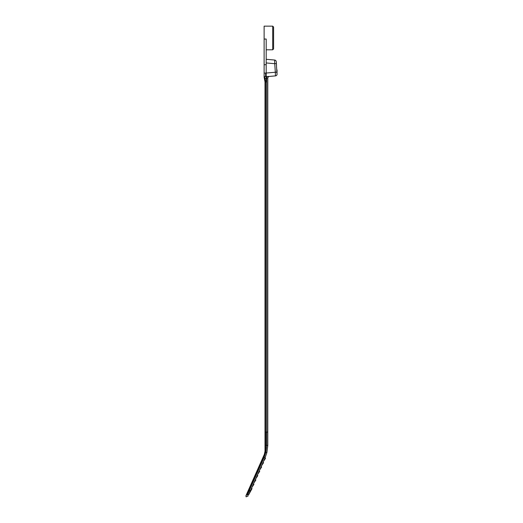 <?xml version="1.0" encoding="UTF-8"?>
<svg xmlns="http://www.w3.org/2000/svg" width="523" height="523" viewBox="0 0 523 523"><rect width="100%" height="100%" fill="white"/><g stroke="black" fill="none" stroke-linecap="round" stroke-linejoin="round"><path stroke-width="0.78" d="M273.588 37.976L273.588 48.92L272.699 49.803L272.699 26.15L273.588 27.039L273.588 37.976M277.013 74.501L277.04 70.304A1.183 1.183 0 0 0 276.719 69.494A300.392 1.831 86 0 0 276.432 65.277A300.392 1.831 -94 0 1 276.896 72.128L276.902 72.926M264.122 64.708L266.194 64.708L266.194 81.961L265.011 81.961L264.122 77.227L264.122 26.15L272.699 26.15M264.122 76.234L264.501 76.58L264.122 76.234M266.194 76.58L265.645 76.58L265.606 73.083L264.122 73.083M266.194 64.708L266.194 39.042L264.122 39.042M264.501 76.58L264.932 78.332L264.501 76.58L265.606 76.58L265.606 73.096L266.194 73.083M250.34 490.94L249.484 490.214L264.122 457.337L265.109 457.775L266.907 452.513L265.109 457.775L250.34 490.94A1.183 0.516 -156 0 1 249.314 491.032L248.7 490.992L265.606 453.029L265.606 445.4L267.789 445.4L267.789 432.096L266.697 432.096L266.671 76.502L269.221 76.43L266.194 76.541M251.491 488.351L252.034 488.593L248.588 494.882C247.895 496.445 247.895 496.445 248.588 494.882A1.183 0.516 -156 0 1 247.556 494.974L249.484 490.214L248.451 490.103L248.229 490.6L264.193 454.735A3.668 3.668 0 0 0 264.435 454.01L264.932 451.663A3.668 3.668 0 0 0 265.011 450.898L265.011 81.961L264.35 78.443L264.932 78.332L265.612 81.961L265.606 432.096L267.789 432.096L267.789 78.234A1.831 1.831 0 0 1 269.463 76.41L275.458 75.887L275.333 72.246L276.896 72.128M248.994 490.345L246.902 495.033L247.556 494.974C246.941 497.34 246.941 497.34 247.556 494.974C246.941 497.34 246.941 497.34 247.556 494.974M248.229 490.6L245.915 495.797L248.229 490.6L248.7 490.992M276.523 65.277L276.275 61.727L276.406 63.571L274.732 63.695L274.608 60.034A1.831 1.831 0 0 1 276.275 61.727M250.242 491.162L248.588 494.882M253.42 484.03L253.956 484.272L251.975 487.273M255.342 479.709L255.884 479.951L253.897 482.951M257.264 475.387L257.806 475.629L255.825 478.63M259.192 471.066L259.728 471.308L257.747 474.309M261.114 466.745L261.657 466.987L259.67 469.987M263.036 462.424L263.579 462.665L261.598 465.666M264.965 458.102L265.501 458.344L263.52 461.345M265.606 448.361L265.011 448.361M265.606 445.4L265.606 432.096M267.789 78.234L267.698 78.26A1.831 1.68 85 0 1 269.221 76.43L275.458 75.887A1.831 1.831 0 0 0 277.085 74.482M266.194 78.287L266.965 78.208M266.194 59.295L274.608 60.034M265.606 452.199L266.907 452.513L267.789 445.4L266.907 452.513L265.854 452.251L266.71 445.4L267.789 445.4M246.902 495.033C245.843 497.419 245.843 497.419 246.902 495.033M266.194 78.332L264.932 78.332M266.697 445.4L266.697 432.096M266.54 432.096L266.54 445.4M265.011 450.898L265.606 450.898A4.256 4.256 0 0 1 265.507 451.787L265.011 454.127A4.256 4.256 0 0 1 264.736 454.977L264.193 454.735M265.011 454.127L264.435 454.01M265.507 451.787L264.932 451.663M247.176 495.15L246.523 494.431M266.194 73.043L275.333 72.246L274.732 63.695L266.194 62.95M264.122 457.337L265.854 452.251M266.194 49.803L272.699 49.803M246.111 496.804L245.915 495.797M246.091 496.85L248.059 496.065"/></g></svg>
